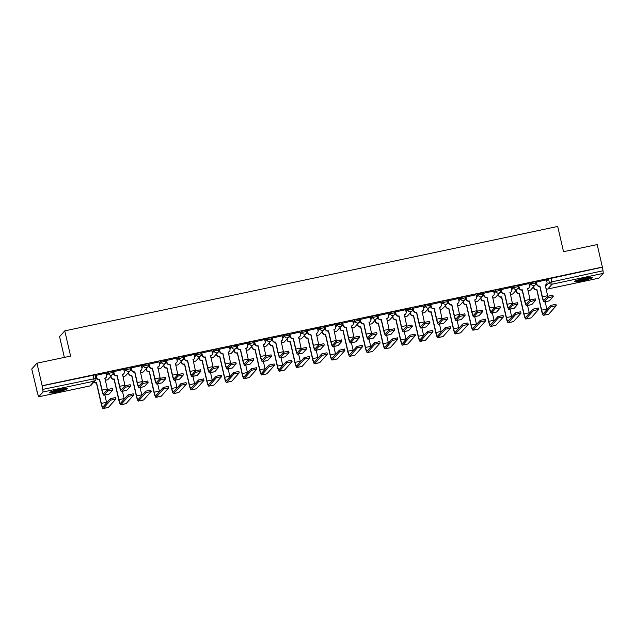 <?xml version="1.0" encoding="UTF-8"?>
<svg xmlns="http://www.w3.org/2000/svg" width="635" height="635" viewBox="0 0 635 635"><rect width="100%" height="100%" fill="white"/><g stroke="black" fill="none" stroke-linecap="round" stroke-linejoin="round"><path stroke-width="0.95" d="M112.712 371.189L108.196 372.15L108.482 373.396L112.998 372.435A2.334 2.294 -138.1 0 1 111.26 375.174A2.334 2.294 41.9 0 1 108.482 373.396L106.68 375.404M130.326 367.459L125.809 368.419L126.095 369.665L130.612 368.705A2.334 2.294 -138.1 0 1 128.873 371.451A2.334 2.294 41.9 0 1 126.095 369.665L124.293 371.673M147.939 363.728L143.423 364.688L143.708 365.935L148.225 364.974A2.334 2.294 -138.1 0 1 146.487 367.721A2.334 2.294 41.9 0 1 143.708 365.935L141.907 367.943M165.552 360.005L161.036 360.958L161.322 362.204L165.838 361.244A2.334 2.294 -138.1 0 1 164.1 363.99A2.334 2.294 41.9 0 1 161.322 362.204L159.52 364.212M183.166 356.275L178.649 357.227L178.935 358.473L183.451 357.513A2.334 2.294 -138.1 0 1 181.713 360.259A2.334 2.294 41.9 0 1 178.935 358.473L177.133 360.482M200.771 352.544L196.263 353.497L196.548 354.743L201.065 353.79A2.334 2.294 -138.1 0 1 199.326 356.529A2.334 2.294 41.9 0 1 196.548 354.743L194.747 356.751M218.384 348.813L213.868 349.766L214.162 351.012L218.678 350.06A2.334 2.294 -138.1 0 1 216.94 352.798A2.334 2.294 41.9 0 1 214.162 351.012L212.36 353.02M235.998 345.083L231.481 346.035L231.775 347.281L236.291 346.329A2.334 2.294 -138.1 0 1 234.553 349.067A2.334 2.294 41.9 0 1 231.775 347.281L229.973 349.29M253.611 341.352L249.095 342.305L249.388 343.551L253.897 342.598A2.334 2.294 -138.1 0 1 252.166 345.337A2.334 2.294 41.9 0 1 249.388 343.551L247.579 345.559M271.224 337.622L266.708 338.582L266.994 339.82L271.51 338.868A2.334 2.294 -138.1 0 1 269.78 341.606A2.334 2.294 41.9 0 1 266.994 339.82L265.192 341.828M288.838 333.891L284.321 334.851L284.607 336.09L289.123 335.137A2.334 2.294 -138.1 0 1 287.393 337.876A2.334 2.294 41.9 0 1 284.607 336.09L282.805 338.098M306.451 330.16L301.935 331.121L302.22 332.367L306.737 331.406A2.334 2.294 -138.1 0 1 305.006 334.145A2.334 2.294 41.9 0 1 302.22 332.367L300.418 334.367M324.064 326.43L319.548 327.39L319.834 328.636L324.35 327.676A2.334 2.294 -138.1 0 1 322.62 330.414A2.334 2.294 41.9 0 1 319.834 328.636L318.032 330.644M341.678 322.699L337.161 323.659L337.447 324.906L341.963 323.945A2.334 2.294 -138.1 0 1 340.233 326.692A2.334 2.294 41.9 0 1 337.447 324.906L335.645 326.914M359.291 318.976L354.774 319.929L355.06 321.175L359.577 320.215A2.334 2.294 -138.1 0 1 357.838 322.961A2.334 2.294 41.9 0 1 355.06 321.175L353.258 323.183M376.904 315.246L372.388 316.198L372.674 317.444L377.19 316.484A2.334 2.294 -138.1 0 1 375.452 319.23A2.334 2.294 41.9 0 1 372.674 317.444L370.872 319.453M394.518 311.515L390.001 312.468L390.287 313.714L394.803 312.753A2.334 2.294 -138.1 0 1 393.065 315.5A2.334 2.294 41.9 0 1 390.287 313.714L388.485 315.722M412.131 307.784L407.614 308.737L407.9 309.983L412.417 309.031A2.334 2.294 -138.1 0 1 410.678 311.769A2.334 2.294 41.9 0 1 407.9 309.983L406.098 311.991M429.744 304.054L425.228 305.006L425.514 306.253L430.03 305.3A2.334 2.294 -138.1 0 1 428.292 308.038A2.334 2.294 41.9 0 1 425.514 306.253L423.712 308.261M447.358 300.323L442.841 301.276L443.127 302.522L447.643 301.569A2.334 2.294 -138.1 0 1 445.905 304.308A2.334 2.294 41.9 0 1 443.127 302.522L441.325 304.53M464.971 296.593L460.454 297.553L460.74 298.791L465.257 297.839A2.334 2.294 -138.1 0 1 463.518 300.577A2.334 2.294 41.9 0 1 460.74 298.791L458.938 300.799M482.576 292.862L478.06 293.822L478.353 295.061L482.87 294.108A2.334 2.294 -138.1 0 1 481.132 296.847A2.334 2.294 41.9 0 1 478.353 295.061L476.552 297.069M500.189 289.131L495.673 290.092L495.967 291.33L500.483 290.378A2.334 2.294 -138.1 0 1 498.745 293.116A2.334 2.294 41.9 0 1 495.967 291.33L494.165 293.338M517.803 285.401L513.286 286.361L513.58 287.607L518.096 286.647A2.334 2.294 -138.1 0 1 516.358 289.385A2.334 2.294 41.9 0 1 513.58 287.607L511.77 289.608M535.416 281.67L530.9 282.631L531.193 283.877L535.702 282.916A2.334 2.294 -138.1 0 1 533.971 285.663A2.334 2.294 41.9 0 1 531.193 283.877L529.384 285.885M582.422 280.773A9.112 1.032 167 0 0 592.487 277.408A9.112 1.032 167 0 0 584.787 278.138A9.112 1.032 167 0 0 574.723 281.511A9.112 1.032 167 0 0 582.422 280.773M57.198 392.001A9.112 1.032 167 0 0 67.262 388.636A9.112 1.032 167 0 0 59.563 389.366A9.112 1.032 167 0 0 49.498 392.74A9.112 1.032 167 0 0 57.198 392.001M36.949 363.204L70.596 356.084L64.77 330.851L557.705 226.457L563.531 251.69L597.178 244.57L602.369 267.081L42.148 385.723L36.949 363.204L31.75 368.998L37.132 391.477M64.365 357.402L59.571 336.645L64.77 330.851M36.949 391.517L38.695 396.804L43.029 392.001L42.807 389.398L95.909 378.428A2.334 2.294 41.9 0 1 95.393 380.468A2.334 2.334 0 0 0 95.925 378.381L95.099 374.92M42.148 385.723L42.807 389.398M546.711 280.908L548.513 278.9L549.323 282.408L603.028 270.756L603.25 273.36L598.876 278.162M603.028 270.756L602.369 267.081M546.473 279.852L536.218 282.17M528.86 283.583L518.605 285.901M511.246 287.314L500.991 289.631M493.633 291.044L483.378 293.362M476.02 294.775L465.765 297.093M458.406 298.506L448.151 300.823M440.793 302.236L430.538 304.554M423.18 305.967L412.925 308.285M405.567 309.69L395.311 312.015M387.953 313.42L377.706 315.746M370.34 317.151L360.093 319.476M352.727 320.881L342.479 323.207M335.113 324.612L324.866 326.93M317.5 328.343L307.253 330.66M299.887 332.073L289.639 334.391M282.273 335.804L272.026 338.122M264.668 339.534L254.413 341.852M247.055 343.265L236.799 345.583M229.441 346.996L219.186 349.313M211.828 350.726L201.573 353.044M194.215 354.449L183.959 356.775M176.601 358.18L166.346 360.505M158.988 361.91L148.733 364.236M141.375 365.641L131.12 367.959M123.761 369.372L113.514 371.689M106.148 373.102L95.901 375.42M106.394 374.158L108.196 372.15M124.008 370.427L125.809 368.419M141.621 366.697L143.423 364.688M159.234 362.966L161.036 360.958M176.847 359.235L178.649 357.227M194.453 355.505L196.263 353.497M212.066 351.774L213.868 349.766M229.679 348.043L231.481 346.035M247.293 344.313L249.095 342.305M264.906 340.582L266.708 338.582M282.519 336.86L284.321 334.851M300.133 333.129L301.935 331.121M317.746 329.398L319.548 327.39M335.359 325.668L337.161 323.659M352.973 321.937L354.774 319.929M370.586 318.206L372.388 316.198M388.199 314.476L390.001 312.468M405.813 310.745L407.614 308.737M423.426 307.015L425.228 305.006M441.039 303.284L442.841 301.276M458.645 299.553L460.454 297.553M476.258 295.831L478.06 293.822M493.871 292.1L495.673 290.092M511.485 288.369L513.286 286.361M529.098 284.639L530.9 282.631M536.773 284.583L535.226 284.917M41.997 385.889L95.115 374.872M602.218 267.256L548.513 278.9M519.16 288.314L517.612 288.647M501.547 292.044L499.999 292.378M483.933 295.775L482.386 296.108M466.32 299.506L464.772 299.831M448.715 303.236L447.159 303.562M431.101 306.967L429.546 307.292M413.488 310.698L411.932 311.023M395.875 314.428L394.319 314.754M378.262 318.159L376.706 318.484M360.648 321.889L359.092 322.215M343.035 325.612L341.479 325.945M325.422 329.343L323.874 329.676M307.808 333.073L306.26 333.407M290.195 336.804L288.647 337.137M272.582 340.535L271.034 340.868M254.968 344.265L253.421 344.591M237.355 347.996L235.807 348.321M219.742 351.726L218.194 352.052M202.128 355.457L200.581 355.783M184.515 359.188L182.967 359.513M166.91 362.918L165.354 363.244M149.296 366.649L147.741 366.974M131.683 370.372L130.127 370.705M114.07 374.102L112.514 374.436M96.456 377.833L95.829 377.968M536.408 281.932L536.964 284.321A2.334 2.294 41.9 0 0 539.742 286.099L542.195 297.037A5.905 0.929 -102 0 0 544.179 301.958L549.378 300.855A5.905 0.929 -102 0 0 549.473 300.799L553.204 296.608L547.989 297.767L547.648 296.299L552.839 295.196M547.711 296.243A4.381 0.691 78 0 1 547.584 295.719L545.274 284.932A2.334 2.294 41.9 0 0 547.005 282.186L546.457 279.797M546.489 284.226L546.29 284.448A2.334 2.294 -138.1 0 1 545.14 285.139M539.71 286.29L539.544 286.322A2.334 2.294 -138.1 0 1 536.765 284.536L536.202 282.123M547.648 296.299L543.941 300.426A4.381 0.691 78 0 1 543.87 300.466A4.381 0.691 78 0 1 542.393 296.815L539.909 286.067M544.179 301.958A5.905 0.929 -102 0 0 544.282 301.895L547.989 297.767M533.678 286.631L533.924 287.695A2.334 2.294 41.9 0 0 536.71 289.481L541.457 310.372A5.905 0.929 -102 0 0 543.449 315.293L548.64 314.19A5.905 0.929 -102 0 0 548.735 314.135L556.26 305.721L551.045 306.88L550.704 305.411L555.895 304.308M550.704 305.411L543.203 313.761A4.381 0.691 78 0 1 543.131 313.801A4.381 0.691 78 0 1 541.655 310.15L536.877 289.441M546.973 309.562A4.381 0.691 78 0 1 546.854 309.055L545.163 301.752M536.678 289.663L536.511 289.703A2.334 2.294 -138.1 0 1 533.733 287.917L533.924 287.695M533.487 286.853L533.733 287.917M543.449 315.293A5.905 0.929 -102 0 0 543.544 315.23L551.045 306.88M518.795 285.655L519.351 288.044A2.334 2.294 41.9 0 0 522.129 289.83L524.581 300.768A5.905 0.929 -102 0 0 526.574 305.689L531.765 304.586A5.905 0.929 -102 0 0 531.86 304.522L535.591 300.339L530.376 301.498L530.034 300.022L535.226 298.926M530.098 299.974A4.381 0.691 78 0 1 529.971 299.442L527.661 288.663A2.334 2.294 41.9 0 0 529.399 285.917L528.844 283.527M528.876 287.957L528.677 288.179A2.334 2.294 -138.1 0 1 527.526 288.861M522.097 290.012L521.93 290.052A2.334 2.294 -138.1 0 1 519.152 288.266L518.589 285.853M530.034 300.022L526.328 304.157A4.381 0.691 78 0 1 526.256 304.197A4.381 0.691 78 0 1 524.78 300.545L522.295 289.798M526.574 305.689A5.905 0.929 -102 0 0 526.669 305.625L530.376 301.498M501.182 289.385L501.737 291.775A2.334 2.294 41.9 0 0 504.515 293.56L506.968 304.498A5.905 0.929 -102 0 0 508.96 309.42L514.152 308.316A5.905 0.929 -102 0 0 514.247 308.253L517.977 304.07L512.762 305.229L512.421 303.752L517.612 302.657M512.485 303.705A4.381 0.691 78 0 1 512.358 303.173L510.048 292.394A2.334 2.294 41.9 0 0 511.786 289.647L511.231 287.258M511.262 291.687L511.064 291.909A2.334 2.294 -138.1 0 1 509.913 292.592M504.484 293.743L504.317 293.783A2.334 2.294 -138.1 0 1 501.539 291.997L500.983 289.584M512.421 303.752L508.714 307.888A4.381 0.691 78 0 1 508.643 307.927A4.381 0.691 78 0 1 507.167 304.276L504.682 293.529M508.96 309.42A5.905 0.929 -102 0 0 509.056 309.356L512.762 305.229M590.637 277.209A7.89 0.889 -13 0 1 589.486 277.725A7.89 0.889 -13 0 1 576.294 280.519M578.795 279.662A7.302 0.826 167 0 0 588.018 277.535M575.604 280.821A9.057 1.024 167 0 0 590.383 277.598A9.057 1.024 167 0 0 591.391 277.177M65.413 388.437A7.89 0.889 -13 0 1 64.262 388.953A7.89 0.889 -13 0 1 51.07 391.747M53.57 390.89A7.302 0.826 167 0 0 62.794 388.763M50.379 392.049A9.057 1.024 167 0 0 65.159 388.826A9.057 1.024 167 0 0 66.175 388.406M516.072 290.362L516.311 291.425A2.334 2.294 41.9 0 0 519.097 293.211L523.843 314.103A5.905 0.929 -102 0 0 525.836 319.024L531.027 317.921A5.905 0.929 -102 0 0 531.122 317.865L538.647 309.451L533.432 310.61L533.09 309.134L538.289 308.038M533.09 309.134L525.589 317.492A4.381 0.691 78 0 1 525.518 317.532A4.381 0.691 78 0 1 524.042 313.88L519.263 293.172M529.36 313.293A4.381 0.691 78 0 1 529.241 312.777L527.55 305.475M519.065 293.394L518.898 293.433A2.334 2.294 -138.1 0 1 516.12 291.648L516.311 291.425M515.874 290.584L516.12 291.648M525.836 319.024A5.905 0.929 -102 0 0 525.931 318.96L533.432 310.61M498.459 294.092L498.705 295.156A2.334 2.294 41.9 0 0 501.483 296.942L506.238 317.833A5.905 0.929 -102 0 0 508.222 322.755L513.413 321.651A5.905 0.929 -102 0 0 513.517 321.588L521.033 313.182L515.818 314.341L515.477 312.865L520.676 311.769M515.477 312.865L507.976 321.223A4.381 0.691 78 0 1 507.905 321.262A4.381 0.691 78 0 1 506.428 317.611L501.65 296.902M511.746 317.024A4.381 0.691 78 0 1 511.627 316.508L509.937 309.205M501.452 297.124L501.285 297.156A2.334 2.294 -138.1 0 1 498.507 295.378L498.705 295.156M498.261 294.315L498.507 295.378M508.222 322.755A5.905 0.929 -102 0 0 508.317 322.691L515.818 314.341M483.568 293.116L484.124 295.505A2.334 2.294 41.9 0 0 486.902 297.291L489.355 308.221A5.905 0.929 -102 0 0 491.347 313.142L496.538 312.047A5.905 0.929 -102 0 0 496.633 311.983L500.364 307.8L495.149 308.959L494.808 307.483L500.007 306.387M494.871 307.435A4.381 0.691 78 0 1 494.744 306.903L492.435 296.124A2.334 2.294 41.9 0 0 494.173 293.378L493.617 290.989M493.649 295.418L493.451 295.64A2.334 2.294 -138.1 0 1 492.308 296.323M486.878 297.474L486.704 297.513A2.334 2.294 -138.1 0 1 483.926 295.727L483.37 293.306M494.808 307.483L491.101 311.618A4.381 0.691 78 0 1 491.03 311.658A4.381 0.691 78 0 1 489.553 308.007L487.069 297.259M491.347 313.142A5.905 0.929 -102 0 0 491.442 313.087L495.149 308.959M465.955 296.847L466.511 299.236A2.334 2.294 41.9 0 0 469.289 301.022L471.742 311.952A5.905 0.929 -102 0 0 473.734 316.873L478.925 315.778A5.905 0.929 -102 0 0 479.02 315.714L482.751 311.531L477.536 312.682L477.195 311.213L482.394 310.118M477.258 311.158A4.381 0.691 78 0 1 477.131 310.634L474.821 299.847A2.334 2.294 41.9 0 0 476.56 297.109L476.004 294.719M476.036 299.148L475.845 299.371A2.334 2.294 -138.1 0 1 474.694 300.053M469.265 301.204L469.09 301.244A2.334 2.294 -138.1 0 1 466.312 299.458L465.757 297.037M477.195 311.213L473.488 315.341A4.381 0.691 78 0 1 473.416 315.389A4.381 0.691 78 0 1 471.94 311.737L469.456 300.99M473.734 316.873A5.905 0.929 -102 0 0 473.829 316.817L477.536 312.682M448.342 300.577L448.897 302.966A2.334 2.294 41.9 0 0 451.675 304.752L454.128 315.682A5.905 0.929 -102 0 0 456.12 320.604L461.312 319.508A5.905 0.929 -102 0 0 461.407 319.445L465.137 315.262L459.923 316.413L459.581 314.944L464.78 313.849M459.645 314.889A4.381 0.691 78 0 1 459.518 314.365L457.208 303.578A2.334 2.294 41.9 0 0 458.946 300.839L458.391 298.45M458.422 302.879L458.232 303.101A2.334 2.294 -138.1 0 1 457.081 303.784M451.652 304.935L451.477 304.975A2.334 2.294 -138.1 0 1 448.699 303.189L448.143 300.768M459.581 314.944L455.874 319.072A4.381 0.691 78 0 1 455.803 319.119A4.381 0.691 78 0 1 454.327 315.468L451.842 304.713M456.12 320.604A5.905 0.929 -102 0 0 456.216 320.548L459.923 316.413M480.846 297.823L481.092 298.887A2.334 2.294 41.9 0 0 483.87 300.673L488.625 321.564A5.905 0.929 -102 0 0 490.609 326.477L495.8 325.382A5.905 0.929 -102 0 0 495.903 325.318L503.42 316.913L498.205 318.072L497.864 316.595L503.063 315.5M497.864 316.595L490.371 324.953A4.381 0.691 78 0 1 490.299 324.993A4.381 0.691 78 0 1 488.815 321.342L484.037 300.633M494.133 320.754A4.381 0.691 78 0 1 494.014 320.238L492.323 312.936M483.838 300.855L483.672 300.887A2.334 2.294 -138.1 0 1 480.893 299.109L481.092 298.887M480.647 298.045L480.893 299.109M490.609 326.477A5.905 0.929 -102 0 0 490.704 326.422L498.205 318.072M463.233 301.554L463.479 302.617A2.334 2.294 41.9 0 0 466.257 304.403L471.011 325.287A5.905 0.929 -102 0 0 472.996 330.208L478.195 329.113A5.905 0.929 -102 0 0 478.29 329.049L485.807 320.643L480.592 321.802L480.25 320.326L485.45 319.23M480.25 320.326L472.757 328.684A4.381 0.691 78 0 1 472.686 328.724A4.381 0.691 78 0 1 471.21 325.072L466.423 304.363M476.52 324.485A4.381 0.691 78 0 1 476.401 323.969L474.71 316.667M466.225 304.586L466.058 304.617A2.334 2.294 -138.1 0 1 463.28 302.831L463.479 302.617M463.034 301.776L463.28 302.831M472.996 330.208A5.905 0.929 -102 0 0 473.091 330.152L480.592 321.802M445.619 305.284L445.865 306.348A2.334 2.294 41.9 0 0 448.643 308.134L453.398 329.017A5.905 0.929 -102 0 0 455.382 333.939L460.581 332.843A5.905 0.929 -102 0 0 460.677 332.78L468.193 324.374L462.978 325.525L462.637 324.056L467.836 322.961M462.637 324.056L455.144 332.407A4.381 0.691 78 0 1 455.073 332.454A4.381 0.691 78 0 1 453.596 328.803L448.81 308.094M458.907 328.216A4.381 0.691 78 0 1 458.787 327.7L457.097 320.397M448.612 308.316L448.445 308.348A2.334 2.294 -138.1 0 1 445.667 306.562L445.865 306.348M445.421 305.506L445.667 306.562M455.382 333.939A5.905 0.929 -102 0 0 455.478 333.883L462.978 325.525M430.728 304.308L431.284 306.697A2.334 2.294 41.9 0 0 434.062 308.483L436.515 319.413A5.905 0.929 -102 0 0 438.507 324.334L443.698 323.239A5.905 0.929 -102 0 0 443.794 323.175L447.524 318.992L442.309 320.143L441.968 318.675L447.167 317.571M442.039 318.619A4.381 0.691 78 0 1 441.904 318.095L439.595 307.308A2.334 2.294 41.9 0 0 441.333 304.57L440.777 302.181M440.809 306.61L440.619 306.832A2.334 2.294 -138.1 0 1 439.468 307.515M434.038 308.666L433.864 308.705A2.334 2.294 -138.1 0 1 431.086 306.919L430.53 304.498M441.968 318.675L438.261 322.802A4.381 0.691 78 0 1 438.19 322.85A4.381 0.691 78 0 1 436.713 319.199L434.237 308.443M438.507 324.334A5.905 0.929 -102 0 0 438.602 324.279L442.309 320.143M428.006 309.015L428.252 310.078A2.334 2.294 41.9 0 0 431.03 311.856L435.785 332.748A5.905 0.929 -102 0 0 437.769 337.669L442.968 336.574A5.905 0.929 -102 0 0 443.063 336.51L450.58 328.104L445.365 329.255L445.032 327.787L450.223 326.684M445.032 327.787L437.531 336.137A4.381 0.691 78 0 1 437.459 336.185A4.381 0.691 78 0 1 435.983 332.534L431.197 311.825M441.301 331.946A4.381 0.691 78 0 1 441.174 331.43L439.491 324.128M431.006 312.047L430.832 312.079A2.334 2.294 -138.1 0 1 428.053 310.293L428.252 310.078M427.807 309.229L428.053 310.293M437.769 337.669A5.905 0.929 -102 0 0 437.864 337.614L445.365 329.255M413.115 308.038L413.671 310.428A2.334 2.294 41.9 0 0 416.449 312.214L418.902 323.144A5.905 0.929 -102 0 0 420.894 328.065L426.085 326.969A5.905 0.929 -102 0 0 426.18 326.906L429.911 322.723L424.696 323.874L424.355 322.405L429.554 321.302M424.426 322.35A4.381 0.691 78 0 1 424.299 321.826L421.981 311.039A2.334 2.294 41.9 0 0 423.72 308.3L423.164 305.911M423.204 310.34L423.005 310.555A2.334 2.294 -138.1 0 1 421.854 311.245M416.425 312.396L416.25 312.428A2.334 2.294 -138.1 0 1 413.472 310.65L412.917 308.229M424.355 322.405L420.648 326.533A4.381 0.691 78 0 1 420.576 326.58A4.381 0.691 78 0 1 419.1 322.921L416.623 312.174M420.894 328.065A5.905 0.929 -102 0 0 420.989 328.009L424.696 323.874M410.393 312.745L410.639 313.809A2.334 2.294 41.9 0 0 413.417 315.587L418.171 336.479A5.905 0.929 -102 0 0 420.156 341.4L425.355 340.304A5.905 0.929 -102 0 0 425.45 340.241L432.975 331.835L427.752 332.986L427.418 331.518L432.61 330.414M427.418 331.518L419.918 339.868A4.381 0.691 78 0 1 419.846 339.916A4.381 0.691 78 0 1 418.37 336.256L413.583 315.555M423.688 335.669A4.381 0.691 78 0 1 423.561 335.161L421.878 327.858M413.393 315.778L413.218 315.809A2.334 2.294 -138.1 0 1 410.44 314.023L410.639 313.809M410.194 312.96L410.44 314.023M420.156 341.4A5.905 0.929 -102 0 0 420.259 341.344L427.752 332.986M395.51 311.769L396.057 314.158A2.334 2.294 41.9 0 0 398.836 315.944L401.288 326.874A5.905 0.929 -102 0 0 403.281 331.795L408.472 330.692A5.905 0.929 -102 0 0 408.567 330.637L412.298 326.453L407.083 327.604L406.749 326.136L411.94 325.033M406.813 326.08A4.381 0.691 78 0 1 406.686 325.557L404.368 314.769A2.334 2.294 41.9 0 0 406.106 312.031L405.551 309.642M405.59 314.071L405.392 314.285A2.334 2.294 -138.1 0 1 404.241 314.976M398.812 316.127L398.637 316.159A2.334 2.294 -138.1 0 1 395.859 314.381L395.303 311.96M406.749 326.136L403.034 330.263A4.381 0.691 78 0 1 402.963 330.311A4.381 0.691 78 0 1 401.487 326.652L399.01 315.905M403.281 331.795A5.905 0.929 -102 0 0 403.376 331.732L407.083 327.604M392.779 316.476L393.025 317.532A2.334 2.294 41.9 0 0 395.803 319.318L400.558 340.209A5.905 0.929 -102 0 0 402.542 345.13L407.741 344.027A5.905 0.929 -102 0 0 407.837 343.972L415.361 335.566L410.139 336.717L409.805 335.248L414.996 334.145M409.805 335.248L402.304 343.599A4.381 0.691 78 0 1 402.233 343.646A4.381 0.691 78 0 1 400.756 339.987L395.978 319.286M406.075 339.4A4.381 0.691 78 0 1 405.948 338.892L404.265 331.589M395.78 319.5L395.605 319.54A2.334 2.294 -138.1 0 1 392.827 317.754L393.025 317.532M392.581 316.69L392.827 317.754M402.542 345.13A5.905 0.929 -102 0 0 402.646 345.067L410.139 336.717M377.896 315.5L378.444 317.889A2.334 2.294 41.9 0 0 381.222 319.675L383.683 330.605A5.905 0.929 -102 0 0 385.667 335.526L390.858 334.423A5.905 0.929 -102 0 0 390.962 334.367L394.692 330.184L389.469 331.335L389.136 329.867L394.327 328.763M389.199 329.811A4.381 0.691 78 0 1 389.072 329.287L386.755 318.5A2.334 2.294 41.9 0 0 388.493 315.762L387.945 313.373M387.977 317.802L387.779 318.016A2.334 2.294 -138.1 0 1 386.628 318.706M381.198 319.857L381.032 319.889A2.334 2.294 -138.1 0 1 378.246 318.103L377.69 315.69M389.136 329.867L385.421 333.994A4.381 0.691 78 0 1 385.35 334.042A4.381 0.691 78 0 1 383.873 330.383L381.397 319.635M385.667 335.526A5.905 0.929 -102 0 0 385.762 335.463L389.469 331.335M375.166 320.207L375.412 321.262A2.334 2.294 41.9 0 0 378.19 323.048L382.945 343.94A5.905 0.929 -102 0 0 384.937 348.861L390.128 347.758A5.905 0.929 -102 0 0 390.223 347.702L397.748 339.296L392.533 340.447L392.192 338.979L397.383 337.876M392.192 338.979L384.691 347.329A4.381 0.691 78 0 1 384.619 347.377A4.381 0.691 78 0 1 383.143 343.718L378.365 323.017M388.461 343.13A4.381 0.691 78 0 1 388.334 342.622L386.651 335.32M378.166 323.231L377.992 323.271A2.334 2.294 -138.1 0 1 375.214 321.485L375.412 321.262M374.967 320.421L375.214 321.485M384.937 348.861A5.905 0.929 -102 0 0 385.032 348.798L392.533 340.447M360.283 319.23L360.831 321.62A2.334 2.294 41.9 0 0 363.609 323.405L366.07 334.335A5.905 0.929 -102 0 0 368.054 339.257L373.245 338.153A5.905 0.929 -102 0 0 373.348 338.098L377.079 333.915L371.856 335.066L371.523 333.597L376.714 332.494M371.586 333.542A4.381 0.691 78 0 1 371.459 333.018L369.141 322.231A2.334 2.294 41.9 0 0 370.88 319.492L370.332 317.103M370.364 321.532L370.165 321.747A2.334 2.294 -138.1 0 1 369.014 322.437M363.585 323.588L363.418 323.62A2.334 2.294 -138.1 0 1 360.632 321.834L360.077 319.421M371.523 333.597L367.816 337.725A4.381 0.691 78 0 1 367.736 337.772A4.381 0.691 78 0 1 366.26 334.113L363.784 323.366M368.054 339.257A5.905 0.929 -102 0 0 368.149 339.193L371.856 335.066M357.553 323.929L357.799 324.993A2.334 2.294 41.9 0 0 360.577 326.779L365.331 347.67A5.905 0.929 -102 0 0 367.324 352.592L372.515 351.488A5.905 0.929 -102 0 0 372.61 351.433L380.135 343.027L374.92 344.178L374.579 342.709L379.77 341.606M374.579 342.709L367.078 351.06A4.381 0.691 78 0 1 367.006 351.107A4.381 0.691 78 0 1 365.53 347.448L360.751 326.747M370.848 346.861A4.381 0.691 78 0 1 370.721 346.353L369.038 339.05M360.553 326.962L360.378 327.001A2.334 2.294 -138.1 0 1 357.6 325.215L357.799 324.993M357.354 324.152L357.6 325.215M367.324 352.592A5.905 0.929 -102 0 0 367.419 352.528L374.92 344.178M342.67 322.961L343.217 325.35A2.334 2.294 41.9 0 0 346.004 327.128L348.456 338.066A5.905 0.929 -102 0 0 350.441 342.987L355.64 341.884A5.905 0.929 -102 0 0 355.735 341.828L359.466 337.637L354.251 338.796L353.909 337.328L359.1 336.225M353.973 337.272A4.381 0.691 78 0 1 353.846 336.748L351.536 325.961A2.334 2.294 41.9 0 0 353.266 323.215L352.719 320.826M352.75 325.255L352.552 325.477A2.334 2.294 -138.1 0 1 351.401 326.168M345.972 327.319L345.805 327.35A2.334 2.294 -138.1 0 1 343.019 325.565L342.463 323.151M353.909 337.328L350.202 341.455A4.381 0.691 78 0 1 350.131 341.495A4.381 0.691 78 0 1 348.655 337.844L346.17 327.096M350.441 342.987A5.905 0.929 -102 0 0 350.536 342.924L354.251 338.796M339.939 327.66L340.185 328.724A2.334 2.294 41.9 0 0 342.963 330.51L347.718 351.401A5.905 0.929 -102 0 0 349.71 356.322L354.901 355.219A5.905 0.929 -102 0 0 354.997 355.163L362.522 346.75L357.307 347.909L356.965 346.44L362.156 345.337M356.965 346.44L349.464 354.79A4.381 0.691 78 0 1 349.393 354.838A4.381 0.691 78 0 1 347.916 351.179L343.138 330.478M353.235 350.591A4.381 0.691 78 0 1 353.108 350.083L351.425 342.781M342.94 330.692L342.773 330.732A2.334 2.294 -138.1 0 1 339.987 328.946L340.185 328.724M339.741 327.882L339.987 328.946M349.71 356.322A5.905 0.929 -102 0 0 349.806 356.259L357.307 347.909M325.056 326.684L325.604 329.073A2.334 2.294 41.9 0 0 328.39 330.859L330.843 341.797A5.905 0.929 -102 0 0 332.827 346.718L338.026 345.615A5.905 0.929 -102 0 0 338.122 345.559L341.852 341.368L336.637 342.527L336.296 341.051L341.487 339.955M336.359 341.003A4.381 0.691 78 0 1 336.233 340.471L333.923 329.692A2.334 2.294 41.9 0 0 335.653 326.946L335.105 324.556M335.137 328.986L334.939 329.208A2.334 2.294 -138.1 0 1 333.788 329.89M328.358 331.041L328.192 331.081A2.334 2.294 -138.1 0 1 325.406 329.295L324.85 326.882M336.296 341.051L332.589 345.186A4.381 0.691 78 0 1 332.518 345.226A4.381 0.691 78 0 1 331.041 341.574L328.557 330.827M332.827 346.718A5.905 0.929 -102 0 0 332.923 346.654L336.637 342.527M322.326 331.391L322.572 332.454A2.334 2.294 41.9 0 0 325.35 334.24L330.105 355.132A5.905 0.929 -102 0 0 332.097 360.053L337.288 358.95A5.905 0.929 -102 0 0 337.383 358.894L344.908 350.48L339.693 351.639L339.352 350.171L344.543 349.067M339.352 350.171L331.851 358.521A4.381 0.691 78 0 1 331.78 358.561A4.381 0.691 78 0 1 330.303 354.909L325.525 334.2M335.621 354.322A4.381 0.691 78 0 1 335.494 353.806L333.812 346.504M325.326 334.423L325.16 334.462A2.334 2.294 -138.1 0 1 322.374 332.676L322.572 332.454M322.128 331.613L322.374 332.676M332.097 360.053A5.905 0.929 -102 0 0 332.192 359.989L339.693 351.639M307.443 330.414L307.991 332.803A2.334 2.294 41.9 0 0 310.777 334.589L313.23 345.527A5.905 0.929 -102 0 0 315.214 350.449L320.413 349.345A5.905 0.929 -102 0 0 320.508 349.282L324.239 345.099L319.024 346.258L318.683 344.781L323.874 343.686M318.746 344.734A4.381 0.691 78 0 1 318.619 344.202L316.309 333.423A2.334 2.294 41.9 0 0 318.04 330.676L317.492 328.287M317.524 332.716L317.325 332.938A2.334 2.294 -138.1 0 1 316.174 333.621M310.745 334.772L310.578 334.812A2.334 2.294 -138.1 0 1 307.8 333.026L307.237 330.613M318.683 344.781L314.976 348.917A4.381 0.691 78 0 1 314.904 348.956A4.381 0.691 78 0 1 313.428 345.305L310.944 334.558M315.214 350.449A5.905 0.929 -102 0 0 315.309 350.385L319.024 346.258M304.713 335.121L304.959 336.185A2.334 2.294 41.9 0 0 307.745 337.971L312.491 358.862A5.905 0.929 -102 0 0 314.484 363.784L319.675 362.68A5.905 0.929 -102 0 0 319.77 362.617L327.295 354.211L322.08 355.37L321.739 353.893L326.93 352.798M321.739 353.893L314.238 362.252A4.381 0.691 78 0 1 314.166 362.291A4.381 0.691 78 0 1 312.69 358.64L307.911 337.931M318.008 358.053A4.381 0.691 78 0 1 317.881 357.537L316.198 350.234M307.713 338.153L307.546 338.193A2.334 2.294 -138.1 0 1 304.76 336.407L304.959 336.185M304.514 335.344L304.76 336.407M314.484 363.784A5.905 0.929 -102 0 0 314.579 363.72L322.08 355.37M289.83 334.145L290.378 336.534A2.334 2.294 41.9 0 0 293.164 338.32L295.616 349.258A5.905 0.929 -102 0 0 297.601 354.171L302.8 353.076A5.905 0.929 -102 0 0 302.895 353.012L306.626 348.829L301.411 349.988L301.069 348.512L306.26 347.416M301.133 348.464A4.381 0.691 78 0 1 301.006 347.932L298.696 337.153A2.334 2.294 41.9 0 0 300.426 334.407L299.879 332.018M299.91 336.447L299.712 336.669A2.334 2.294 -138.1 0 1 298.561 337.352M293.132 338.503L292.965 338.542A2.334 2.294 -138.1 0 1 290.187 336.756L289.623 334.343M301.069 348.512L297.363 352.647A4.381 0.691 78 0 1 297.291 352.687A4.381 0.691 78 0 1 295.815 349.036L293.33 338.288M297.601 354.171A5.905 0.929 -102 0 0 297.704 354.116L301.411 349.988M287.099 338.852L287.345 339.916A2.334 2.294 41.9 0 0 290.131 341.701L294.878 362.593A5.905 0.929 -102 0 0 296.87 367.514L302.062 366.411A5.905 0.929 -102 0 0 302.157 366.347L309.682 357.942L304.467 359.1L304.125 357.624L309.316 356.529M304.125 357.624L296.624 365.982A4.381 0.691 78 0 1 296.553 366.022A4.381 0.691 78 0 1 295.077 362.371L290.298 341.662M300.395 361.783A4.381 0.691 78 0 1 300.268 361.267L298.585 353.965M290.1 341.884L289.933 341.916A2.334 2.294 -138.1 0 1 287.147 340.138L287.345 339.916M286.909 339.074L287.147 340.138M296.87 367.514A5.905 0.929 -102 0 0 296.966 367.451L304.467 359.1M272.217 337.876L272.764 340.265A2.334 2.294 41.9 0 0 275.55 342.051L278.003 352.981A5.905 0.929 -102 0 0 279.987 357.902L285.186 356.806A5.905 0.929 -102 0 0 285.282 356.743L289.012 352.56L283.797 353.719L283.456 352.242L288.647 351.147M283.52 352.195A4.381 0.691 78 0 1 283.393 351.663L281.083 340.876A2.334 2.294 41.9 0 0 282.813 338.137L282.265 335.748M282.297 340.177L282.099 340.4A2.334 2.294 -138.1 0 1 280.948 341.082M275.519 342.233L275.352 342.273A2.334 2.294 -138.1 0 1 272.574 340.487L272.01 338.066M283.456 352.242L279.749 356.378A4.381 0.691 78 0 1 279.678 356.418A4.381 0.691 78 0 1 278.201 352.766L275.717 342.019M279.987 357.902A5.905 0.929 -102 0 0 280.091 357.846L283.797 353.719M269.486 342.582L269.732 343.646A2.334 2.294 41.9 0 0 272.518 345.432L277.265 366.316A5.905 0.929 -102 0 0 279.257 371.237L284.448 370.141A5.905 0.929 -102 0 0 284.543 370.078L292.068 361.672L286.853 362.831L286.512 361.355L291.703 360.259M286.512 361.355L279.011 369.713A4.381 0.691 78 0 1 278.94 369.753A4.381 0.691 78 0 1 277.463 366.101L272.685 345.392M282.781 365.514A4.381 0.691 78 0 1 282.662 364.998L280.972 357.695M272.486 345.615L272.32 345.646A2.334 2.294 -138.1 0 1 269.542 343.868L269.732 343.646M269.296 342.805L269.542 343.868M279.257 371.237A5.905 0.929 -102 0 0 279.352 371.181L286.853 362.831M254.603 341.606L255.159 343.995A2.334 2.294 41.9 0 0 257.937 345.781L260.39 356.711A5.905 0.929 -102 0 0 262.382 361.632L267.573 360.537A5.905 0.929 -102 0 0 267.668 360.474L271.399 356.291L266.184 357.441L265.843 355.973L271.034 354.878M265.906 355.917A4.381 0.691 78 0 1 265.779 355.394L263.469 344.607A2.334 2.294 41.9 0 0 265.2 341.868L264.652 339.479M264.684 343.908L264.485 344.13A2.334 2.294 -138.1 0 1 263.334 344.813M257.905 345.964L257.739 346.004A2.334 2.294 -138.1 0 1 254.96 344.218L254.397 341.797M265.843 355.973L262.136 360.101A4.381 0.691 78 0 1 262.065 360.148A4.381 0.691 78 0 1 260.588 356.497L258.104 345.742M262.382 361.632A5.905 0.929 -102 0 0 262.477 361.577L266.184 357.441M251.881 346.313L252.119 347.377A2.334 2.294 41.9 0 0 254.905 349.163L259.651 370.046A5.905 0.929 -102 0 0 261.644 374.967L266.835 373.872A5.905 0.929 -102 0 0 266.93 373.809L274.455 365.403L269.24 366.554L268.899 365.085L274.098 363.99M268.899 365.085L261.398 373.436A4.381 0.691 78 0 1 261.326 373.483A4.381 0.691 78 0 1 259.85 369.832L255.072 349.123M265.168 369.245A4.381 0.691 78 0 1 265.049 368.729L263.358 361.426M254.873 349.345L254.706 349.377A2.334 2.294 -138.1 0 1 251.928 347.591L252.119 347.377M251.682 346.535L251.928 347.591M261.644 374.967A5.905 0.929 -102 0 0 261.739 374.912L269.24 366.554M236.99 345.337L237.546 347.726A2.334 2.294 41.9 0 0 240.324 349.512L242.776 360.442A5.905 0.929 -102 0 0 244.769 365.363L249.96 364.268A5.905 0.929 -102 0 0 250.055 364.204L253.786 360.021L248.571 361.172L248.229 359.704L253.421 358.6M248.293 359.648A4.381 0.691 78 0 1 248.166 359.124L245.856 348.337A2.334 2.294 41.9 0 0 247.594 345.599L247.039 343.21M247.071 347.639L246.872 347.861A2.334 2.294 -138.1 0 1 245.721 348.544M240.292 349.695L240.125 349.734A2.334 2.294 -138.1 0 1 237.347 347.948L236.784 345.527M248.229 359.704L244.523 363.831A4.381 0.691 78 0 1 244.451 363.879A4.381 0.691 78 0 1 242.975 360.228L240.49 349.472M244.769 365.363A5.905 0.929 -102 0 0 244.864 365.308L248.571 361.172M234.267 350.044L234.505 351.107A2.334 2.294 41.9 0 0 237.292 352.893L242.046 373.777A5.905 0.929 -102 0 0 244.03 378.698L249.222 377.603A5.905 0.929 -102 0 0 249.325 377.539L256.842 369.133L251.627 370.284L251.285 368.816L256.484 367.721M251.285 368.816L243.784 377.166A4.381 0.691 78 0 1 243.713 377.214A4.381 0.691 78 0 1 242.237 373.563L237.458 352.854M247.555 372.975A4.381 0.691 78 0 1 247.436 372.459L245.745 365.157M237.26 353.076L237.093 353.108A2.334 2.294 -138.1 0 1 234.315 351.322L234.505 351.107M234.069 350.266L234.315 351.322M244.03 378.698A5.905 0.929 -102 0 0 244.126 378.643L251.627 370.284M219.377 349.067L219.932 351.457A2.334 2.294 41.9 0 0 222.71 353.243L225.163 364.173A5.905 0.929 -102 0 0 227.155 369.094L232.347 367.998A5.905 0.929 -102 0 0 232.442 367.935L236.172 363.752L230.957 364.903L230.616 363.434L235.807 362.331M230.68 363.379A4.381 0.691 78 0 1 230.553 362.855L228.243 352.068A2.334 2.294 41.9 0 0 229.981 349.329L229.425 346.94M229.457 351.369L229.259 351.592A2.334 2.294 -138.1 0 1 228.116 352.274M222.679 353.425L222.512 353.457A2.334 2.294 -138.1 0 1 219.734 351.679L219.178 349.258M230.616 363.434L226.909 367.562A4.381 0.691 78 0 1 226.838 367.609A4.381 0.691 78 0 1 225.362 363.958L222.877 353.203M227.155 369.094A5.905 0.929 -102 0 0 227.251 369.038L230.957 364.903M216.654 353.774L216.9 354.838A2.334 2.294 41.9 0 0 219.678 356.616L224.433 377.507A5.905 0.929 -102 0 0 226.417 382.429L231.608 381.333A5.905 0.929 -102 0 0 231.712 381.27L239.228 372.864L234.013 374.015L233.672 372.547L238.871 371.443M233.672 372.547L226.171 380.897A4.381 0.691 78 0 1 226.1 380.944A4.381 0.691 78 0 1 224.623 377.293L219.845 356.584M229.941 376.698A4.381 0.691 78 0 1 229.822 376.19L228.132 368.887M219.647 356.806L219.48 356.838A2.334 2.294 -138.1 0 1 216.702 355.052L216.9 354.838M216.456 353.989L216.702 355.052M226.417 382.429A5.905 0.929 -102 0 0 226.512 382.373L234.013 374.015M201.763 352.798L202.319 355.187A2.334 2.294 41.9 0 0 205.097 356.973L207.55 367.903A5.905 0.929 -102 0 0 209.542 372.824L214.733 371.729A5.905 0.929 -102 0 0 214.828 371.666L218.559 367.482L213.344 368.633L213.003 367.165L218.202 366.062M213.066 367.109A4.381 0.691 78 0 1 212.939 366.585L210.63 355.798A2.334 2.294 41.9 0 0 212.368 353.06L211.812 350.671M211.844 355.1L211.645 355.314A2.334 2.294 -138.1 0 1 210.502 356.005M205.073 357.156L204.899 357.188A2.334 2.294 -138.1 0 1 202.12 355.409L201.565 352.989M213.003 367.165L209.296 371.292A4.381 0.691 78 0 1 209.225 371.34A4.381 0.691 78 0 1 207.748 367.681L205.264 356.933M209.542 372.824A5.905 0.929 -102 0 0 209.637 372.761L213.344 368.633M199.041 357.505L199.287 358.561A2.334 2.294 41.9 0 0 202.065 360.347L206.819 381.238A5.905 0.929 -102 0 0 208.804 386.159L213.995 385.064A5.905 0.929 -102 0 0 214.098 385L221.615 376.595L216.4 377.746L216.059 376.277L221.258 375.174M216.059 376.277L208.566 384.627A4.381 0.691 78 0 1 208.494 384.675A4.381 0.691 78 0 1 207.01 381.016L202.232 360.315M212.328 380.428A4.381 0.691 78 0 1 212.209 379.92L210.518 372.618M202.033 360.529L201.866 360.569A2.334 2.294 -138.1 0 1 199.088 358.783L199.287 358.561M198.842 357.719L199.088 358.783M208.804 386.159A5.905 0.929 -102 0 0 208.899 386.104L216.4 377.746M184.15 356.529L184.706 358.918A2.334 2.294 41.9 0 0 187.484 360.704L189.936 371.634A5.905 0.929 -102 0 0 191.929 376.555L197.12 375.452A5.905 0.929 -102 0 0 197.215 375.396L200.946 371.213L195.731 372.364L195.389 370.896L200.589 369.792M195.453 370.84A4.381 0.691 78 0 1 195.326 370.316L193.016 359.529A2.334 2.294 41.9 0 0 194.755 356.791L194.199 354.401M194.231 358.831L194.04 359.045A2.334 2.294 -138.1 0 1 192.889 359.735M187.46 360.886L187.285 360.918A2.334 2.294 -138.1 0 1 184.507 359.132L183.952 356.719M195.389 370.896L191.683 375.023A4.381 0.691 78 0 1 191.611 375.071A4.381 0.691 78 0 1 190.135 371.411L187.65 360.664M191.929 376.555A5.905 0.929 -102 0 0 192.024 376.491L195.731 372.364M181.427 361.236L181.673 362.291A2.334 2.294 41.9 0 0 184.452 364.077L189.206 384.969A5.905 0.929 -102 0 0 191.191 389.89L196.39 388.787A5.905 0.929 -102 0 0 196.485 388.731L204.002 380.325L198.787 381.476L198.445 380.008L203.644 378.904M198.445 380.008L190.952 388.358A4.381 0.691 78 0 1 190.881 388.406A4.381 0.691 78 0 1 189.405 384.747L184.618 364.045M194.715 384.159A4.381 0.691 78 0 1 194.596 383.651L192.905 376.349M184.42 364.26L184.253 364.299A2.334 2.294 -138.1 0 1 181.475 362.514L181.673 362.291M181.229 361.45L181.475 362.514M191.191 389.89A5.905 0.929 -102 0 0 191.286 389.827L198.787 381.476M166.537 360.259L167.092 362.648A2.334 2.294 41.9 0 0 169.87 364.434L172.323 375.364A5.905 0.929 -102 0 0 174.315 380.286L179.507 379.182A5.905 0.929 -102 0 0 179.602 379.127L183.332 374.944L178.118 376.095L177.776 374.626L182.975 373.523M177.84 374.571A4.381 0.691 78 0 1 177.713 374.047L175.403 363.26A2.334 2.294 41.9 0 0 177.141 360.521L176.586 358.132M176.617 362.561L176.427 362.776A2.334 2.294 -138.1 0 1 175.276 363.466M169.847 364.617L169.672 364.649A2.334 2.294 -138.1 0 1 166.894 362.863L166.338 360.45M177.776 374.626L174.069 378.754A4.381 0.691 78 0 1 173.998 378.801A4.381 0.691 78 0 1 172.522 375.142L170.045 364.395M174.315 380.286A5.905 0.929 -102 0 0 174.411 380.222L178.118 376.095M163.814 364.966L164.06 366.022A2.334 2.294 41.9 0 0 166.838 367.808L171.593 388.699A5.905 0.929 -102 0 0 173.577 393.621L178.776 392.517A5.905 0.929 -102 0 0 178.872 392.462L186.388 384.056L181.173 385.207L180.84 383.738L186.031 382.635M180.84 383.738L173.339 392.089A4.381 0.691 78 0 1 173.268 392.136A4.381 0.691 78 0 1 171.791 388.477L167.005 367.776M177.101 387.89A4.381 0.691 78 0 1 176.982 387.382L175.3 380.079M166.814 367.99L166.64 368.03A2.334 2.294 -138.1 0 1 163.862 366.244L164.06 366.022M163.616 365.181L163.862 366.244M173.577 393.621A5.905 0.929 -102 0 0 173.672 393.557L181.173 385.207M148.923 363.99L149.479 366.379A2.334 2.294 41.9 0 0 152.257 368.157L154.71 379.095A5.905 0.929 -102 0 0 156.702 384.016L161.893 382.913A5.905 0.929 -102 0 0 161.988 382.857L165.719 378.666L160.504 379.825L160.163 378.357L165.362 377.253M160.234 378.301A4.381 0.691 78 0 1 160.107 377.777L157.79 366.99A2.334 2.294 41.9 0 0 159.528 364.252L158.972 361.863M159.012 366.292L158.814 366.506A2.334 2.294 -138.1 0 1 157.663 367.197M152.233 368.348L152.059 368.379A2.334 2.294 -138.1 0 1 149.281 366.593L148.725 364.18M160.163 378.357L156.456 382.484A4.381 0.691 78 0 1 156.385 382.532A4.381 0.691 78 0 1 154.908 378.873L152.432 368.125M156.702 384.016A5.905 0.929 -102 0 0 156.797 383.953L160.504 379.825M146.201 368.689L146.447 369.753A2.334 2.294 41.9 0 0 149.225 371.538L153.98 392.43A5.905 0.929 -102 0 0 155.964 397.351L161.163 396.248A5.905 0.929 -102 0 0 161.258 396.192L168.783 387.779L163.56 388.938L163.227 387.469L168.418 386.366M163.227 387.469L155.726 395.819A4.381 0.691 78 0 1 155.654 395.867A4.381 0.691 78 0 1 154.178 392.208L149.392 371.507M159.496 391.62A4.381 0.691 78 0 1 159.369 391.112L157.686 383.81M149.201 371.721L149.027 371.761A2.334 2.294 -138.1 0 1 146.248 369.975L146.447 369.753M146.002 368.911L146.248 369.975M155.964 397.351A5.905 0.929 -102 0 0 156.067 397.288L163.56 388.938M131.318 367.721L131.866 370.11A2.334 2.294 41.9 0 0 134.644 371.888L137.096 382.826A5.905 0.929 -102 0 0 139.089 387.747L144.28 386.644A5.905 0.929 -102 0 0 144.375 386.588L148.106 382.397L142.891 383.556L142.557 382.087L147.749 380.984M142.621 382.032A4.381 0.691 78 0 1 142.494 381.508L140.176 370.721A2.334 2.294 41.9 0 0 141.915 367.975L141.359 365.585M141.399 370.014L141.2 370.237A2.334 2.294 -138.1 0 1 140.049 370.927M134.62 372.078L134.445 372.11A2.334 2.294 -138.1 0 1 131.667 370.324L131.112 367.911M142.557 382.087L138.843 386.215A4.381 0.691 78 0 1 138.771 386.255A4.381 0.691 78 0 1 137.295 382.603L134.818 371.856M139.089 387.747A5.905 0.929 -102 0 0 139.184 387.683L142.891 383.556M128.588 372.42L128.834 373.483A2.334 2.294 41.9 0 0 131.612 375.269L136.366 396.161A5.905 0.929 -102 0 0 138.351 401.082L143.55 399.979A5.905 0.929 -102 0 0 143.645 399.923L151.17 391.509L145.947 392.668L145.613 391.2L150.805 390.096M145.613 391.2L138.112 399.55A4.381 0.691 78 0 1 138.041 399.59A4.381 0.691 78 0 1 136.565 395.938L131.786 375.229M141.883 395.351A4.381 0.691 78 0 1 141.756 394.843L140.073 387.541M131.588 375.452L131.413 375.491A2.334 2.294 -138.1 0 1 128.635 373.705L128.834 373.483M128.389 372.642L128.635 373.705M138.351 401.082A5.905 0.929 -102 0 0 138.454 401.018L145.947 392.668M113.705 371.443L114.252 373.832A2.334 2.294 41.9 0 0 117.03 375.618L119.491 386.556A5.905 0.929 -102 0 0 121.475 391.477L126.667 390.374A5.905 0.929 -102 0 0 126.762 390.311L130.493 386.128L125.278 387.286L124.944 385.81L130.135 384.715M125.008 385.762A4.381 0.691 78 0 1 124.881 385.231L122.563 374.452A2.334 2.294 41.9 0 0 124.301 371.705L123.754 369.316M123.785 373.745L123.587 373.967A2.334 2.294 -138.1 0 1 122.436 374.65M117.007 375.801L116.84 375.841A2.334 2.294 -138.1 0 1 114.054 374.055L113.498 371.642M124.944 385.81L121.229 389.946A4.381 0.691 78 0 1 121.158 389.985A4.381 0.691 78 0 1 119.682 386.334L117.205 375.587M121.475 391.477A5.905 0.929 -102 0 0 121.571 391.414L125.278 387.286M110.974 376.15L111.22 377.214A2.334 2.294 41.9 0 0 113.998 379L118.753 399.891A5.905 0.929 -102 0 0 120.745 404.812L125.936 403.709A5.905 0.929 -102 0 0 126.032 403.654L133.556 395.24L128.341 396.399L128 394.922L133.191 393.827M128 394.922L120.499 403.281A4.381 0.691 78 0 1 120.428 403.32A4.381 0.691 78 0 1 118.951 399.669L114.173 378.96M124.269 399.082A4.381 0.691 78 0 1 124.142 398.566L122.46 391.263M113.975 379.182L113.8 379.222A2.334 2.294 -138.1 0 1 111.022 377.436L111.22 377.214M110.776 376.372L111.022 377.436M120.745 404.812A5.905 0.929 -102 0 0 120.841 404.749L128.341 396.399M96.091 375.174L96.639 377.563A2.334 2.294 41.9 0 0 99.417 379.349L101.878 390.287A5.905 0.929 -102 0 0 103.862 395.208L109.053 394.105A5.905 0.929 -102 0 0 109.157 394.041L112.887 389.858L107.664 391.017L107.331 389.541L112.522 388.445M107.394 389.493A4.381 0.691 78 0 1 107.267 388.961L104.95 378.182A2.334 2.294 41.9 0 0 106.688 375.436L106.14 373.047M106.172 377.476L105.974 377.698A2.334 2.294 -138.1 0 1 104.823 378.381M99.393 379.532L99.227 379.571A2.334 2.294 -138.1 0 1 96.441 377.785L95.885 375.372M107.331 389.541L103.616 393.676A4.381 0.691 78 0 1 103.545 393.716A4.381 0.691 78 0 1 102.068 390.065L99.592 379.317M103.862 395.208A5.905 0.929 -102 0 0 103.957 395.145L107.664 391.017M94.091 381.921A2.334 2.294 41.9 0 0 96.385 382.73L101.14 403.622A5.905 0.929 -102 0 0 103.132 408.543L108.323 407.44A5.905 0.929 -102 0 0 108.418 407.376L115.943 398.97L110.728 400.129L110.387 398.653L115.578 397.558M110.387 398.653L102.886 407.011A4.381 0.691 78 0 1 102.814 407.051A4.381 0.691 78 0 1 101.338 403.4L96.56 382.691M106.656 402.812A4.381 0.691 78 0 1 106.529 402.296L104.846 394.994M96.361 382.913L96.187 382.945A2.334 2.294 -138.1 0 1 93.893 382.135M103.132 408.543A5.905 0.929 -102 0 0 103.227 408.48L110.728 400.129M38.735 396.78L89.884 385.953L94.17 381.167L43.029 392.001M545.497 286.671L549.323 282.408A2.334 2.294 -138.1 0 0 552.109 284.194L547.814 288.973L598.956 278.138M603.25 273.36L552.109 284.194L551.077 278.082M527.796 290.02A2.334 2.294 41.9 0 0 530.892 289.735A2.334 2.334 0 0 1 527.812 290.092M510.183 293.751A2.334 2.294 41.9 0 0 513.278 293.465A2.334 2.334 0 0 1 510.199 293.822M492.569 297.482A2.334 2.294 41.9 0 0 495.673 297.196A2.334 2.334 0 0 1 492.585 297.545M474.956 301.212A2.334 2.294 41.9 0 0 478.06 300.926A2.334 2.334 0 0 1 474.972 301.276M457.343 304.943A2.334 2.294 41.9 0 0 460.446 304.657A2.334 2.334 0 0 1 457.359 305.006M439.73 308.673A2.334 2.294 41.9 0 0 442.833 308.388A2.334 2.334 0 0 1 439.745 308.737M422.124 312.404A2.334 2.294 41.9 0 0 425.22 312.118A2.334 2.334 0 0 1 422.132 312.468M404.511 316.135A2.334 2.294 41.9 0 0 407.606 315.849A2.334 2.334 0 0 1 404.519 316.198M386.898 319.865A2.334 2.294 41.9 0 0 389.993 319.58A2.334 2.334 0 0 1 386.913 319.929M369.284 323.596A2.334 2.294 41.9 0 0 372.38 323.31A2.334 2.334 0 0 1 369.3 323.659M351.671 327.327A2.334 2.294 41.9 0 0 354.767 327.041A2.334 2.334 0 0 1 351.687 327.39M334.058 331.049A2.334 2.294 41.9 0 0 337.153 330.764A2.334 2.334 0 0 1 334.073 331.121M316.444 334.78A2.334 2.294 41.9 0 0 319.54 334.494A2.334 2.334 0 0 1 316.46 334.851M298.831 338.511A2.334 2.294 41.9 0 0 301.927 338.225A2.334 2.334 0 0 1 298.847 338.582M281.218 342.241A2.334 2.294 41.9 0 0 284.313 341.955A2.334 2.334 0 0 1 281.234 342.305M263.604 345.972A2.334 2.294 41.9 0 0 266.7 345.686A2.334 2.334 0 0 1 263.62 346.035M245.991 349.702A2.334 2.294 41.9 0 0 249.087 349.417A2.334 2.334 0 0 1 246.007 349.766M228.378 353.433A2.334 2.294 41.9 0 0 231.473 353.147A2.334 2.334 0 0 1 228.394 353.497M210.764 357.164A2.334 2.294 41.9 0 0 213.868 356.878A2.334 2.334 0 0 1 210.78 357.227M193.151 360.894A2.334 2.294 41.9 0 0 196.255 360.609A2.334 2.334 0 0 1 193.167 360.958M175.538 364.625A2.334 2.294 41.9 0 0 178.641 364.339A2.334 2.334 0 0 1 175.554 364.688M157.924 368.356A2.334 2.294 41.9 0 0 161.028 368.07A2.334 2.334 0 0 1 157.94 368.419M140.319 372.086A2.334 2.294 41.9 0 0 143.415 371.792A2.334 2.334 0 0 1 140.327 372.15M122.706 375.809A2.334 2.294 41.9 0 0 125.801 375.523A2.334 2.334 0 0 1 122.722 375.88M105.093 379.539A2.334 2.294 41.9 0 0 108.188 379.254A2.334 2.334 0 0 1 105.108 379.611M93.147 375.063L94.17 381.167A2.334 2.294 41.9 0 0 95.393 380.468L91.099 385.247A2.334 2.294 41.9 0 1 89.884 385.953L89.797 385.969M545.949 288.623A2.334 2.334 0 0 0 547.775 288.996L547.814 288.973A2.334 2.294 -138.1 0 1 545.933 288.56M547.584 295.719L542.393 296.815M549.473 300.799L544.282 301.895M541.655 310.15L546.854 309.055M543.544 315.23L548.735 314.135M529.971 299.442L524.78 300.545M531.86 304.522L526.669 305.625M512.358 303.173L507.167 304.276M514.247 308.253L509.056 309.356M524.042 313.88L529.241 312.777M525.931 318.96L531.122 317.865M506.428 317.611L511.627 316.508M508.317 322.691L513.517 321.588M494.744 306.903L489.553 308.007M496.633 311.983L491.442 313.087M477.131 310.634L471.94 311.737M479.02 315.714L473.829 316.817M459.518 314.365L454.327 315.468M461.407 319.445L456.216 320.548M488.815 321.342L494.014 320.238M490.704 326.422L495.903 325.318M471.21 325.072L476.401 323.969M473.091 330.152L478.29 329.049M453.596 328.803L458.787 327.7M455.478 333.883L460.677 332.78M441.904 318.095L436.713 319.199M443.794 323.175L438.602 324.279M435.983 332.534L441.174 331.43M437.864 337.614L443.063 336.51M424.299 321.826L419.1 322.921M426.18 326.906L420.989 328.009M418.37 336.256L423.561 335.161M420.259 341.344L425.45 340.241M406.686 325.557L401.487 326.652M408.567 330.637L403.376 331.732M400.756 339.987L405.948 338.892M402.646 345.067L407.837 343.972M389.072 329.287L383.873 330.383M390.962 334.367L385.762 335.463M383.143 343.718L388.334 342.622M385.032 348.798L390.223 347.702M371.459 333.018L366.26 334.113M373.348 338.098L368.149 339.193M365.53 347.448L370.721 346.353M367.419 352.528L372.61 351.433M353.846 336.748L348.655 337.844M355.735 341.828L350.536 342.924M347.916 351.179L353.108 350.083M349.806 356.259L354.997 355.163M336.233 340.471L331.041 341.574M338.122 345.559L332.923 346.654M330.303 354.909L335.494 353.806M332.192 359.989L337.383 358.894M318.619 344.202L313.428 345.305M320.508 349.282L315.309 350.385M312.69 358.64L317.881 357.537M314.579 363.72L319.77 362.617M301.006 347.932L295.815 349.036M302.895 353.012L297.704 354.116M295.077 362.371L300.268 361.267M296.966 367.451L302.157 366.347M283.393 351.663L278.201 352.766M285.282 356.743L280.091 357.846M277.463 366.101L282.662 364.998M279.352 371.181L284.543 370.078M265.779 355.394L260.588 356.497M267.668 360.474L262.477 361.577M259.85 369.832L265.049 368.729M261.739 374.912L266.93 373.809M248.166 359.124L242.975 360.228M250.055 364.204L244.864 365.308M242.237 373.563L247.436 372.459M244.126 378.643L249.325 377.539M230.553 362.855L225.362 363.958M232.442 367.935L227.251 369.038M224.623 377.293L229.822 376.19M226.512 382.373L231.712 381.27M212.939 366.585L207.748 367.681M214.828 371.666L209.637 372.761M207.01 381.016L212.209 379.92M208.899 386.104L214.098 385M195.326 370.316L190.135 371.411M197.215 375.396L192.024 376.491M189.405 384.747L194.596 383.651M191.286 389.827L196.485 388.731M177.713 374.047L172.522 375.142M179.602 379.127L174.411 380.222M171.791 388.477L176.982 387.382M173.672 393.557L178.872 392.462M160.107 377.777L154.908 378.873M161.988 382.857L156.797 383.953M154.178 392.208L159.369 391.112M156.067 397.288L161.258 396.192M142.494 381.508L137.295 382.603M144.375 386.588L139.184 387.683M136.565 395.938L141.756 394.843M138.454 401.018L143.645 399.923M124.881 385.231L119.682 386.334M126.762 390.311L121.571 391.414M118.951 399.669L124.142 398.566M120.841 404.749L126.032 403.654M107.267 388.961L102.068 390.065M109.157 394.041L103.957 395.145M101.338 403.4L106.529 402.296M103.227 408.48L108.418 407.376M112.728 371.142L113.014 372.388A2.334 2.334 0 0 1 112.482 374.475L108.188 379.254M130.342 367.411L130.627 368.657A2.334 2.334 0 0 1 130.096 370.745L125.801 375.523M147.955 363.68L148.241 364.927A2.334 2.334 0 0 1 147.709 367.014L143.415 371.792M165.568 359.958L165.854 361.196A2.334 2.334 0 0 1 165.314 363.284L161.028 368.07M183.182 356.227L183.467 357.465A2.334 2.334 0 0 1 182.928 359.553L178.641 364.339M200.795 352.496L201.081 353.743A2.334 2.334 0 0 1 200.541 355.83L196.255 360.609M218.408 348.766L218.694 350.012A2.334 2.334 0 0 1 218.154 352.1L213.868 356.878M236.022 345.035L236.307 346.281A2.334 2.334 0 0 1 235.768 348.369L231.473 353.147M253.635 341.305L253.921 342.551A2.334 2.334 0 0 1 253.381 344.638L249.087 349.417M271.248 337.574L271.534 338.82A2.334 2.334 0 0 1 270.994 340.908L266.7 345.686M288.861 333.843L289.147 335.089A2.334 2.334 0 0 1 288.608 337.177L284.313 341.955M306.475 330.113L306.761 331.359A2.334 2.334 0 0 1 306.221 333.446L301.927 338.225M324.08 326.382L324.374 327.628A2.334 2.334 0 0 1 323.834 329.716L319.54 334.494M341.693 322.651L341.987 323.898A2.334 2.334 0 0 1 341.447 325.985L337.153 330.764M359.307 318.929L359.601 320.167A2.334 2.334 0 0 1 359.061 322.255L354.767 327.041M376.92 315.198L377.206 316.436A2.334 2.334 0 0 1 376.674 318.524L372.38 323.31M394.533 311.467L394.819 312.706A2.334 2.334 0 0 1 394.287 314.793L389.993 319.58M412.147 307.737L412.433 308.983A2.334 2.334 0 0 1 411.901 311.071L407.606 315.849M429.76 304.006L430.046 305.252A2.334 2.334 0 0 1 429.506 307.34L425.22 312.118M447.373 300.276L447.659 301.522A2.334 2.334 0 0 1 447.119 303.609L442.833 308.388M464.987 296.545L465.272 297.791A2.334 2.334 0 0 1 464.733 299.879L460.446 304.657M482.6 292.814L482.886 294.061A2.334 2.334 0 0 1 482.346 296.148L478.06 300.926M500.213 289.084L500.499 290.33A2.334 2.334 0 0 1 499.959 292.417L495.673 297.196M517.827 285.353L518.112 286.599A2.334 2.334 0 0 1 517.573 288.687L513.278 293.465M535.44 281.623L535.726 282.869A2.334 2.334 0 0 1 535.186 284.956L530.892 289.735M38.695 396.804L89.845 385.977A2.334 2.334 0 0 0 91.099 385.247M547.775 288.996L598.916 278.162M553.204 296.608L552.863 295.14M556.26 305.721L555.919 304.252M535.591 300.339L535.249 298.871M517.977 304.07L517.636 302.601M538.647 309.451L538.305 307.983M521.033 313.182L520.692 311.714M500.364 307.8L500.023 306.332M482.751 311.531L482.409 310.063M465.137 315.262L464.796 313.793M503.42 316.913L503.079 315.444M485.807 320.643L485.473 319.175M468.193 324.374L467.86 322.905M447.524 318.992L447.191 317.524M450.58 328.104L450.247 326.636M429.911 322.723L429.577 321.247M432.975 331.835L432.633 330.359M412.298 326.453L411.964 324.977M415.361 335.566L415.02 334.089M394.692 330.184L394.351 328.708M397.748 339.296L397.407 337.82M377.079 333.915L376.738 332.438M380.135 343.027L379.793 341.551M359.466 337.637L359.124 336.169M362.522 346.75L362.18 345.281M341.852 341.368L341.511 339.9M344.908 350.48L344.567 349.012M324.239 345.099L323.898 343.63M327.295 354.211L326.954 352.742M306.626 348.829L306.284 347.361M309.682 357.942L309.34 356.473M289.012 352.56L288.671 351.091M292.068 361.672L291.727 360.204M271.399 356.291L271.058 354.822M274.455 365.403L274.114 363.934M253.786 360.021L253.444 358.553M256.842 369.133L256.5 367.665M236.172 363.752L235.831 362.283M239.228 372.864L238.887 371.396M218.559 367.482L218.218 366.006M221.615 376.595L221.282 375.118M200.946 371.213L200.604 369.737M204.002 380.325L203.668 378.849M183.332 374.944L182.999 373.467M186.388 384.056L186.055 382.58M165.719 378.666L165.386 377.198M168.783 387.779L168.442 386.31M148.106 382.397L147.772 380.929M151.17 391.509L150.828 390.041M130.493 386.128L130.159 384.659M133.556 395.24L133.215 393.771M112.887 389.858L112.546 388.39M115.943 398.97L115.602 397.502"/></g></svg>

